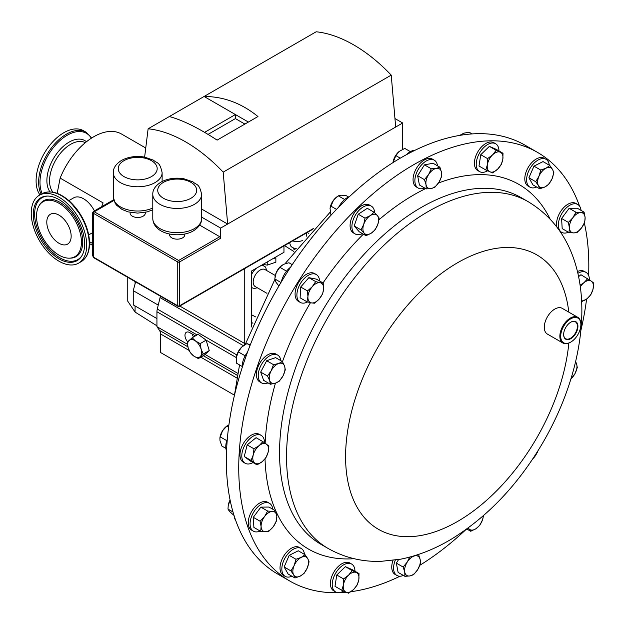 <?xml version="1.0" encoding="UTF-8"?>
<svg xmlns="http://www.w3.org/2000/svg" width="625" height="625" viewBox="0 0 625 625"><rect width="100%" height="100%" fill="white"/><g stroke="black" fill="none" stroke-linecap="round" stroke-linejoin="round"><path stroke-width="0.94" d="M563.641 334.406A9.734 5.617 120 0 0 564.008 336.602A9.734 5.617 120 0 0 565.555 338.656A9.734 5.617 120 0 0 574.094 335.016A9.734 5.617 120 0 0 577.047 323.969A9.734 5.617 120 0 0 575.289 321.797A9.734 5.617 120 0 0 570.648 322.266M577.547 323.883A10.102 5.828 120 0 0 570.781 322.188A10.102 5.828 120 0 0 563.641 334.555A10.102 5.828 120 0 0 564.016 336.992A10.102 5.828 120 0 0 573.078 336.922A10.102 5.828 120 0 0 577.547 323.883M71.156 236.234A17.227 9.945 -120 0 0 63.641 218.891A17.227 9.945 -120 0 0 50.359 214.281A17.227 9.945 -120 0 0 46.797 222.164A17.227 9.945 -120 0 0 54.312 239.5A17.227 9.945 -120 0 0 67.594 244.117A17.227 9.945 -120 0 0 71.156 236.234M354.969 571.234A16.078 9.281 120 0 0 351.641 564.055A16.078 9.281 120 0 0 339.945 567.656A16.078 9.281 120 0 0 335.562 591.906A16.078 9.281 120 0 0 343.617 591.102M351.641 564.055L349.82 563A16.078 9.281 120 0 0 338.125 566.609A16.078 9.281 120 0 0 333.742 590.852L335.562 591.906M561.234 339.688A14.258 8.234 120 0 0 570.781 342.078A14.258 8.234 120 0 0 580.867 324.617A14.258 8.234 120 0 0 580.328 321.18A14.258 8.234 120 0 0 567.539 321.281A14.258 8.234 120 0 0 561.234 339.688M570.57 342.195A14.852 8.578 -60 0 1 570.359 342.32A14.852 8.578 -60 0 1 562.938 343.055A14.852 8.578 -60 0 1 560.414 339.828A14.852 8.578 -60 0 1 564.812 323.094A14.852 8.578 -60 0 1 577.789 317.328A14.852 8.578 -60 0 1 580.305 320.555A14.852 8.578 -60 0 1 580.867 324.125A14.852 8.578 -60 0 1 580.859 324.375M562.938 343.055L547.367 334.062A14.852 8.578 -60 0 1 544.844 330.844A14.852 8.578 -60 0 1 549.242 314.109A14.852 8.578 -60 0 1 562.219 308.336L577.789 317.328M537.547 152.406L525.172 145.258A247.539 142.914 120 0 0 308.969 241.359A247.539 142.914 120 0 0 235.656 520.297A247.539 142.914 120 0 0 277.633 574.008L290.008 581.156A247.539 142.914 -60 0 1 248.031 527.438A247.539 142.914 -60 0 1 321.344 248.508A247.539 142.914 -60 0 1 537.547 152.406A247.539 142.914 -60 0 1 579.5 206.031M275.281 275.5L265.023 269.578A9.805 5.656 120 0 0 260.664 269.773A9.805 5.656 120 0 0 253.828 278.352A9.805 5.656 120 0 0 255.219 286.555L266.953 293.328M256.555 268.125A12.375 7.148 120 0 0 251.734 274.133L251.422 273.945M251.422 286.016L251.734 274.133M251.422 287.227A12.375 7.148 120 0 0 252.117 287.734A12.375 7.148 120 0 0 257.18 287.688M57.172 193.359L60.148 178.102A55.445 32.016 -60 0 1 93.758 136.742A55.445 32.016 -60 0 1 121.484 134L145.75 148.008M60.148 178.102L103.086 202.891A55.445 32.016 120 0 0 101.656 206.703M92.703 243.531L89.516 241.688M39.961 194.898A39.289 22.688 -60 0 1 39.742 162.805A39.289 22.688 -60 0 1 63.875 132.688A39.289 22.688 -60 0 1 83.523 130.742L86.078 132.211A39.289 22.688 -60 0 0 66.43 134.156A39.289 22.688 -60 0 0 41.18 194.195M94.406 210.891A19.805 11.43 -120 0 0 83.617 198.797A19.805 11.43 -120 0 0 73.719 197.82L68.891 200.609M31.25 213.188A39.211 22.641 -120 0 0 48.367 252.648A39.211 22.641 -120 0 0 78.578 263.156A39.211 22.641 -120 0 0 86.703 245.203A39.211 22.641 -120 0 0 69.586 205.742A39.211 22.641 -120 0 0 39.367 195.242A39.211 22.641 -120 0 0 31.25 213.188M58.977 258.836A36.297 20.953 60 0 1 34.047 221.859A36.297 20.953 60 0 1 47.109 196.07A36.297 20.953 60 0 1 58.977 199.562A36.297 20.953 60 0 1 81.734 256.039A36.297 20.953 60 0 1 58.977 258.836M58.977 203.273A31.75 18.328 60 0 1 80.781 235.617A31.75 18.328 60 0 1 69.352 258.172A31.75 18.328 60 0 1 58.977 255.117A31.75 18.328 60 0 1 39.07 205.719A31.75 18.328 60 0 1 58.977 203.273M130.117 212.344L130.117 213.094A7.594 4.383 0 0 0 134.805 217.148A7.594 4.383 0 0 0 143.086 216.195A7.594 4.383 0 0 0 145.312 213.094L145.312 212.344M169.609 234.031L169.609 234.781A7.594 4.383 0 0 0 174.297 238.828A7.594 4.383 0 0 0 182.57 237.883A7.594 4.383 0 0 0 184.797 234.781L184.797 234.031M262.859 264.336L267.227 265.125L275.867 262.18L275.852 256.984M295.148 249.844A3.859 2.227 180 0 1 294.297 249.469A3.859 2.227 180 0 1 293.164 247.891L293.164 247.812M289.586 242.672L290.438 245.359A6.695 3.867 0 0 0 292.289 247.391A6.695 3.867 0 0 0 296.195 248.492M549.281 165.203A16.078 9.281 120 0 0 546.023 159.305A16.078 9.281 120 0 0 538.734 159.703A16.078 9.281 120 0 0 527.633 173.797A16.078 9.281 120 0 0 529.945 187.164A16.078 9.281 120 0 0 536.68 187.031M546.023 159.305L544.203 158.258A16.078 9.281 120 0 0 536.914 158.656A16.078 9.281 120 0 0 525.812 172.742A16.078 9.281 120 0 0 528.125 186.109L529.945 187.164M304.508 554.391A16.078 9.281 120 0 0 301.25 548.5A16.078 9.281 120 0 0 293.953 548.891A16.078 9.281 120 0 0 282.852 562.984A16.078 9.281 120 0 0 285.172 576.352A16.078 9.281 120 0 0 291.906 576.227M301.25 548.5L299.43 547.445A16.078 9.281 120 0 0 292.133 547.844A16.078 9.281 120 0 0 281.031 561.938A16.078 9.281 120 0 0 283.352 575.297L285.172 576.352M374.625 212.75A16.078 9.281 120 0 0 371.312 206.125A16.078 9.281 120 0 0 353.078 220.125A16.078 9.281 120 0 0 355.234 233.977A16.078 9.281 120 0 0 362.445 233.617M371.312 206.125L369.492 205.07A16.078 9.281 120 0 0 351.258 219.078A16.078 9.281 120 0 0 353.414 232.922L355.234 233.977M581.039 210.383A16.078 9.281 120 0 0 577.781 204.492A16.078 9.281 120 0 0 574.773 203.734A16.078 9.281 120 0 0 560.5 216.102A16.078 9.281 120 0 0 561.703 232.344A16.078 9.281 120 0 0 564.719 233.094A16.078 9.281 120 0 0 568.438 232.211M577.781 204.492L575.961 203.437A16.078 9.281 120 0 0 572.953 202.688A16.078 9.281 120 0 0 560.664 211.453A16.078 9.281 120 0 0 556.977 227.227M498.969 150.938A16.078 9.281 120 0 0 495.641 143.75A16.078 9.281 120 0 0 483.945 147.359A16.078 9.281 120 0 0 479.555 171.602A16.078 9.281 120 0 0 487.609 170.805M495.641 143.75L493.82 142.703A16.078 9.281 120 0 0 482.125 146.305A16.078 9.281 120 0 0 477.734 170.555L479.555 171.602M264.531 442.766A16.078 9.281 120 0 0 261.711 435.727A16.078 9.281 120 0 0 261.203 435.391A16.078 9.281 120 0 0 245.391 444.219A16.078 9.281 120 0 0 244.617 462.906A16.078 9.281 120 0 0 245.125 463.242A16.078 9.281 120 0 0 253.008 462.539M261.203 435.391L259.383 434.344A16.078 9.281 120 0 0 243.57 443.172A16.078 9.281 120 0 0 242.797 461.859A16.078 9.281 120 0 0 243.305 462.195L245.125 463.242M589.406 279.797A16.078 9.281 120 0 0 586.586 272.75A16.078 9.281 120 0 0 586.078 272.414A16.078 9.281 120 0 0 577.867 273.312M586.078 272.414L584.258 271.367A16.078 9.281 120 0 0 577.445 271.531M437.508 165.812A16.078 9.281 120 0 0 434.289 160.195A16.078 9.281 120 0 0 418.75 168.578A16.078 9.281 120 0 0 418.203 188.047A16.078 9.281 120 0 0 424.688 188.023M434.289 160.195L432.469 159.141A16.078 9.281 120 0 0 416.93 167.523A16.078 9.281 120 0 0 416.383 186.992L418.203 188.047M280.867 360.68A16.078 9.281 120 0 0 280.367 358.547A16.078 9.281 120 0 0 277.641 355.055A16.078 9.281 120 0 0 263.602 361.305A16.078 9.281 120 0 0 258.836 379.422A16.078 9.281 120 0 0 261.562 382.906A16.078 9.281 120 0 0 268.039 382.891M277.641 355.055L275.82 354.008A16.078 9.281 120 0 0 261.781 360.25A16.078 9.281 120 0 0 257.016 378.367A16.078 9.281 120 0 0 259.742 381.859L261.562 382.906M272.75 509.211A16.078 9.281 120 0 0 269.492 503.32A16.078 9.281 120 0 0 266.484 502.562A16.078 9.281 120 0 0 252.211 514.93A16.078 9.281 120 0 0 253.414 531.172A16.078 9.281 120 0 0 256.422 531.922A16.078 9.281 120 0 0 260.148 531.039M269.492 503.32L267.672 502.266A16.078 9.281 120 0 0 264.664 501.516A16.078 9.281 120 0 0 250.391 513.883A16.078 9.281 120 0 0 251.594 530.117L253.414 531.172M319.609 280.969A16.078 9.281 120 0 0 316.312 274.547A16.078 9.281 120 0 0 304.266 278.5A16.078 9.281 120 0 0 296.922 294.164A16.078 9.281 120 0 0 300.227 302.398A16.078 9.281 120 0 0 307.625 301.953M316.312 274.547L314.484 273.5A16.078 9.281 120 0 0 302.445 277.445A16.078 9.281 120 0 0 295.102 293.117A16.078 9.281 120 0 0 298.406 301.352L300.227 302.398M584.367 223.031A247.539 142.914 -60 0 1 588.617 275.43M586.602 299.078A247.539 142.914 -60 0 1 580.82 330.727M465.781 529.742A247.539 142.914 -60 0 1 419.859 565.266M400.008 576.219A247.539 142.914 -60 0 1 350.938 591.703M346.156 592.242A247.539 142.914 -60 0 1 290.008 581.156M392.984 560.422A16.078 9.281 120 0 0 395.094 574.414L396.914 575.469A16.078 9.281 120 0 0 403.391 575.445M537.422 451.656A11.133 6.422 -60 0 1 533.914 457.656A11.133 6.422 -60 0 1 532.781 458.836M532.719 458.93L537.289 452.578L537.711 451.203M323.625 288.867A11.133 6.422 -60 0 1 319.258 298.945A11.133 6.422 -60 0 1 311.398 302.891L314.477 303.219L319.258 298.945L322.625 293.867L323.625 288.867L323.219 283.055L320.148 282.727A11.133 6.422 -60 0 1 323.625 288.867M312.297 286.672A11.133 6.422 -60 0 1 320.148 282.727L315.664 281.586L312.297 286.672L307.516 290.938L307.922 296.75A11.133 6.422 -60 0 1 312.297 286.672M307.922 296.75A11.133 6.422 120 0 0 311.398 302.891L306.922 301.75L307.922 296.75M306.922 301.75L300.117 297.82L300.711 287.008L308.859 277.664L316.422 279.133L323.219 283.055M308.859 277.664L315.664 281.586M300.711 287.008L307.516 290.938M272.438 511.422A11.133 6.422 -60 0 1 276.812 516.453A11.133 6.422 -60 0 1 273.336 526.609L276.406 521.109L276.812 516.453L275.812 510.977L272.438 511.422L267.664 511.047L264.586 516.547A11.133 6.422 -60 0 1 272.438 511.422M261.109 526.703A11.133 6.422 -60 0 1 264.586 516.547L260.109 521.234L261.109 526.703L260.703 531.367L265.477 531.734A11.133 6.422 -60 0 1 261.109 526.703M265.477 531.734A11.133 6.422 120 0 0 273.336 526.609L268.852 531.297L265.477 531.734M260.703 531.367L253.898 527.438L253.305 517.312L260.859 507.117L269.008 507.055L275.812 510.977M260.859 507.117L267.664 511.047M253.305 517.312L260.109 521.234M468.148 527.961L470.711 531.273L475.945 528.719L479.773 525.352L482.492 519.891A11.133 6.422 -60 0 1 475.945 528.719A11.133 6.422 -60 0 1 468.891 528.773A11.133 6.422 -60 0 1 468.281 527.867M483.539 515.578L482.492 519.891A11.133 6.422 120 0 0 483.289 515.789M466.75 528.984L470.711 531.273M465.609 529.805A16.078 9.281 120 0 0 467.094 529.188M570.844 379.188L575.016 373.586L577.312 367.508L576.555 363.789A11.133 6.422 -60 0 1 575.016 373.586A11.133 6.422 -60 0 1 570.977 378.75M575.617 361.578L576.555 363.789A11.133 6.422 120 0 0 575.516 362.039M284.562 366.094A11.133 6.422 -60 0 1 283.023 375.891A11.133 6.422 -60 0 1 275.57 383.117L279.328 381.164L283.023 375.891L285.32 369.812L284.562 366.094L282.398 361.562L278.641 363.516A11.133 6.422 -60 0 1 284.562 366.094M271.195 370.742A11.133 6.422 -60 0 1 278.641 363.516L273.484 364.664L271.195 370.742L267.492 376.008L269.656 380.539A11.133 6.422 -60 0 1 271.195 370.742M269.656 380.539A11.133 6.422 120 0 0 275.57 383.117L270.414 384.258L269.656 380.539M270.414 384.258L263.609 380.336L260.688 372.086L266.68 360.734L275.594 357.633L282.398 361.562M266.68 360.734L273.484 364.664M260.688 372.086L267.492 376.008M438.938 182.289A11.133 6.422 -60 0 1 431.219 188.516A11.133 6.422 -60 0 1 426.031 184.68L426.219 188.906L431.219 188.516L434.82 187.312L438.938 182.289L441.656 176.453L441.469 172.219A11.133 6.422 -60 0 1 438.938 182.289M436.281 168.383A11.133 6.422 -60 0 1 441.469 172.219L439.883 167.18L436.281 168.383L431.273 168.781L428.562 174.617A11.133 6.422 -60 0 1 436.281 168.383M428.562 174.617A11.133 6.422 120 0 0 426.031 184.68L424.445 179.641L428.562 174.617M426.219 188.906L419.414 184.984L417.641 175.711L424.477 164.852L433.078 163.258L439.883 167.18M424.477 164.852L431.273 168.781M417.641 175.711L424.445 179.641M581.656 301.672L587.078 298.703L590.828 294.703L592.992 289.297L593.75 283.078L591.461 281.266A11.133 6.422 -60 0 1 592.992 289.297A11.133 6.422 -60 0 1 587.078 298.703A11.133 6.422 -60 0 1 581.617 300.82M578.586 276.633L580.953 274.719L591.461 281.266A11.133 6.422 120 0 0 584.008 282.648L580.086 285.203M580.32 286.883A11.133 6.422 -60 0 1 584.008 282.648L587.758 278.648M409.656 557.117L407.273 562.039L403.148 567.062L404.742 572.102L404.922 576.328L409.93 575.938L413.531 574.734L417.648 569.711A11.133 6.422 -60 0 1 409.93 575.938A11.133 6.422 -60 0 1 404.742 572.102A11.133 6.422 -60 0 1 407.273 562.039A11.133 6.422 -60 0 1 414.984 555.812A11.133 6.422 -60 0 1 420.18 559.648L418.586 554.609L413.547 556.016M417.648 569.711A11.133 6.422 120 0 0 420.18 559.648L420.359 563.875L417.648 569.711M404.922 576.328L398.117 572.406L396.352 563.133L398.594 559.562M396.352 563.133L403.148 567.062M395.336 560.094A16.078 9.281 120 0 0 396.914 575.469M266.586 444.242A11.133 6.422 -60 0 1 268.125 452.266A11.133 6.422 -60 0 1 262.203 461.68L265.961 457.672L268.125 452.266L268.883 446.055L262.891 441.625L259.133 445.625A11.133 6.422 -60 0 1 266.586 444.242M253.219 455.031A11.133 6.422 -60 0 1 259.133 445.625L253.977 448.812L253.219 455.031L251.055 460.438L254.75 463.055A11.133 6.422 -60 0 1 253.219 455.031M254.75 463.055A11.133 6.422 120 0 0 262.203 461.68L257.047 464.867L254.75 463.055M257.047 464.867L250.242 460.938L244.25 456.508L247.172 444.891L256.086 437.695L262.891 441.625M247.172 444.891L253.977 448.812M244.25 456.508L251.055 460.438M497.633 169.156A11.133 6.422 -60 0 1 489.914 171.844A11.133 6.422 -60 0 1 487.383 164.695L485.797 169.945L492.625 172.922L497.633 169.156L501.234 164.578L502.82 159.328A11.133 6.422 -60 0 1 497.633 169.156M500.289 152.188A11.133 6.422 -60 0 1 502.82 159.328L503.008 153.266L496.172 150.289L492.57 154.867A11.133 6.422 -60 0 1 500.289 152.188M492.57 154.867A11.133 6.422 120 0 0 487.383 164.695L487.57 158.633L492.57 154.867M485.797 169.945L478.992 166.023L480.766 154.703L489.367 146.367L496.203 149.336L503.008 153.266M489.367 146.367L496.172 150.289M480.766 154.703L487.57 158.633M573.766 232.906A11.133 6.422 -60 0 1 569.398 227.875A11.133 6.422 -60 0 1 572.875 217.719L568.398 222.406L569.398 227.875L568.992 232.531L573.766 232.906L577.141 232.469L581.625 227.781A11.133 6.422 -60 0 1 573.766 232.906M585.102 217.617A11.133 6.422 -60 0 1 581.625 227.781L584.695 222.281L585.102 217.617L584.102 212.148L580.734 212.586A11.133 6.422 -60 0 1 585.102 217.617M580.734 212.586A11.133 6.422 120 0 0 572.875 217.719L575.953 212.219L580.734 212.586M584.102 212.148L577.297 208.227L569.148 208.289L561.594 218.477L562.188 228.609L568.992 232.531M569.148 208.289L575.953 212.219M561.594 218.477L568.398 222.406M377.836 224.328A11.133 6.422 -60 0 1 371.297 233.148A11.133 6.422 -60 0 1 364.234 233.203L366.055 235.703L371.297 233.148L375.125 229.781L377.836 224.328L379.148 218.055L377.32 215.555A11.133 6.422 -60 0 1 377.836 224.328M370.266 215.609A11.133 6.422 -60 0 1 377.32 215.555L374.094 212.242L370.266 215.609L365.031 218.164L363.719 224.437A11.133 6.422 -60 0 1 370.266 215.609M363.719 224.437A11.133 6.422 120 0 0 364.234 233.203L361.008 229.898L363.719 224.437M366.055 235.703L359.258 231.781L354.203 225.969L358.227 214.234L367.297 208.312L374.094 212.242M358.227 214.234L365.031 218.164M354.203 225.969L361.008 229.898M301.234 557.391A11.133 6.422 -60 0 1 307.773 558.664A11.133 6.422 -60 0 1 307.258 568.031L309.086 561.805L307.773 558.664L305.062 554.711L301.234 557.391L295.992 559.266L294.172 565.484A11.133 6.422 -60 0 1 301.234 557.391M293.656 574.852A11.133 6.422 -60 0 1 294.172 565.484L290.945 570.898L293.656 574.852L294.969 577.992L300.203 576.125A11.133 6.422 -60 0 1 293.656 574.852M300.203 576.125A11.133 6.422 120 0 0 307.258 568.031L304.031 573.445L300.203 576.125M294.969 577.992L288.164 574.062L284.141 566.977L289.195 555.336L298.258 550.789L305.062 554.711M289.195 555.336L295.992 559.266M284.141 566.977L290.945 570.898M544.977 186.93A11.133 6.422 -60 0 1 538.438 185.664A11.133 6.422 -60 0 1 538.945 176.297L535.719 181.711L538.438 185.664L539.742 188.805L544.977 186.93L548.812 184.25L552.039 178.836A11.133 6.422 -60 0 1 544.977 186.93M552.547 169.477A11.133 6.422 -60 0 1 552.039 178.836L553.859 172.609L552.547 169.477L549.836 165.523L546.008 168.203A11.133 6.422 -60 0 1 552.547 169.477M546.008 168.203A11.133 6.422 120 0 0 538.945 176.297L540.773 170.07L546.008 168.203M549.836 165.523L543.039 161.594L533.969 166.141L528.922 177.781L532.938 184.875L539.742 188.805M533.969 166.141L540.773 170.07M528.922 177.781L535.719 181.711M192.039 333.93A6.734 3.891 -120 0 0 193.523 336.977M292.641 240.906A9.375 5.414 0 0 0 302.766 240.406M306.398 236.164A9.375 5.414 0 0 0 306.398 236.117L306.398 232.961M275.867 257.781L272.445 258.945M267.227 261.961L267.227 265.125M188.164 347.875A9.898 5.719 60 0 1 189.086 340.391A9.898 5.719 60 0 1 195.555 341.039L192.172 337.758L187.25 342.312L188.164 347.875L190.336 352.719L193.719 356.008A9.898 5.719 60 0 1 188.164 347.875M200.188 356.656A9.898 5.719 60 0 1 193.719 356.008L198.352 358.578L203.273 354.016L201.109 349.172A9.898 5.719 60 0 1 200.188 356.656M201.109 349.172A9.898 5.719 -120 0 0 195.555 341.039L200.188 343.609L201.109 349.172M192.172 337.758L198.133 334.312L206.133 340.156L209.234 350.578L204.305 355.133L198.352 358.578M209.234 350.578L203.273 354.016M236.344 357.602L206.133 340.156L200.188 343.609M195.422 335.883L189.734 332.602A6.734 3.891 -120 0 0 186.367 332.266A6.734 3.891 -120 0 0 187.648 341.836M160.344 296.172A9.898 5.719 -60 0 1 160.078 297.594L157.289 309.039A9.898 5.719 120 0 0 156.938 311.758L156.938 326.664L159.516 330.406A9.898 5.719 -60 0 1 160.43 333.875L160.43 352.438L234.414 395.156M251.422 326.938L251.422 271.086L283.961 252.297L283.961 245.922M244.75 268.555L244.75 343.562A9.898 5.719 -60 0 1 244.672 344.82M237.727 373.305L205.055 354.445M187.43 344.273L156.938 326.664M244.898 124.078L235.406 118.602L208.047 134.398M248.398 122.055L235.406 114.555L204.602 132.344M235.406 118.602L235.406 114.555L204.094 96.477L148.125 128.789A139.609 80.602 60 0 1 223.188 172.133L227.641 224.055L201.617 209.023M394.945 118.531L402.68 122.992L395.68 127.039L391.227 75.117A139.609 80.602 60 0 0 316.164 31.781L204.094 96.477C223.555 96.484 241.508 103.172 257.953 116.539L217.117 140.117C198.539 127.977 182.609 120.125 169.336 116.547M402.68 122.992L402.68 149.297M144.625 157.117L148.125 128.789M395.68 127.039L220.641 228.094L220.641 238.242L179.508 261.992A1.234 0.711 180 0 1 177.758 261.992L93.422 213.305L93.422 257.117A1.234 0.711 120 0 0 93.68 257.688L92.703 255.812L93.422 257.117L177.758 305.805L177.758 261.992A1.234 0.711 -60 0 1 178.633 260.477L219.766 236.727A1.234 0.711 60 0 1 220.641 238.242M391.227 75.117L223.188 172.133M199.664 225.117L219.766 236.727M220.641 228.094L201.617 217.109M113.867 200.492L93.422 212.289L93.422 213.305A1.234 0.711 120 0 1 94.297 211.789L178.633 260.477A1.234 0.711 -120 0 1 179.508 261.992L179.508 305.805L313.297 228.562M266.609 270.492L265.695 267.336A12.375 7.148 120 0 0 264.492 266.297A12.375 7.148 120 0 0 260.055 266.102M135.602 281.891L133.25 290.672L133.25 304.898L156.938 318.578M135.07 305.953L135.07 312.055L127.758 301.211L127.758 277.359M284.516 245.594L293.875 251.492M255.562 316.883L251.422 314.711M135.07 312.055L156.938 325.836M251.422 322.422L252.906 323.203M308.828 233.422L307.211 232.492M158.25 305.109L133.25 290.672M349.398 196.672A16.078 9.281 120 0 0 338.656 207.18M348.57 197L346.422 195.766L341.297 195.195L338.273 195.828L333.445 200.32L330.039 208.438L330.992 215.242M344.664 199.516L338.273 195.828M336.523 209.375L330.719 206.023M336.656 197.039A11.133 6.422 120 0 0 336.445 197.195A11.133 6.422 120 0 0 333.445 200.32A11.133 6.422 120 0 0 330.07 208.242A11.133 6.422 120 0 0 330.055 208.352M472.094 133.922L469.187 132.242L463.68 133.188L460.328 135.273M461.164 134.516L460.766 134.828A11.133 6.422 120 0 0 460.172 135.32M227.312 439.156A16.078 9.281 120 0 0 226.562 450.977M228.906 424.898L226.984 425.961L222.523 430.781L219.891 438.008L219.992 440.852L221.93 446.094L225.883 448.375M228.641 426.914L226.984 425.961M226.781 440.648L220.156 436.82M227.102 425.867L226.336 426.469A11.133 6.422 120 0 0 222.523 430.781A11.133 6.422 120 0 0 219.961 437.508L219.891 438.008M415.172 150.195A16.078 9.281 120 0 0 406.406 154.711M410.383 151.648L404.766 148.406L399.258 151.398L395.852 155.602L393 162.602M399.555 151.164A11.133 6.422 120 0 0 399.414 151.266L399.258 151.398A11.133 6.422 120 0 0 393.336 160.805A11.133 6.422 -60 0 0 393.039 162.312L393.031 162.391A11.133 6.422 -60 0 1 393.039 162.312M400.289 158.164L395.852 155.602M247.539 352.109A16.078 9.281 120 0 0 242.258 367.375M250.289 344.883L246.969 343.578L241.617 347.141L238.367 351.922L236.398 357.18A11.133 6.422 120 0 0 236.383 357.305M250.094 345.383L246.969 343.578M245.141 355.828L238.367 351.922M242.773 346.133L242.836 346.086A11.133 6.422 120 0 0 242.773 346.133A11.133 6.422 120 0 0 241.617 347.141A11.133 6.422 120 0 0 236.43 356.969L236.594 363.234L242.219 366.484M234.109 515.672A16.078 9.281 120 0 0 235.688 520.375M230.102 500.047L228.211 505.719L227.984 509.078L229.453 511.375L234.047 515.477M233 511.977L227.984 509.078M230.086 499.977A11.133 6.422 120 0 0 228.945 502.602A11.133 6.422 120 0 0 228.25 505.438A11.133 6.422 120 0 0 228.234 505.562M290.539 267.242A16.078 9.281 120 0 0 281.328 281.906M292.242 264.664L288.914 262.742L283.328 264.414L279.844 267.297L276.273 272.508L274.797 278.938L275.758 281.875L278.867 286.055M286.547 271.164L279.844 267.297M280.969 282.5L274.797 278.938M281.531 265.555A11.133 6.422 120 0 0 281.438 265.625A11.133 6.422 120 0 0 276.273 272.508A11.133 6.422 120 0 0 275.062 276.664L274.977 277.289M341.797 590.25L348.633 593.219L353.641 589.461A11.133 6.422 -60 0 1 345.922 592.141A11.133 6.422 -60 0 1 343.391 585L341.797 590.25L335 586.32L336.773 575.008L345.375 566.664L352.203 569.641L359.008 573.57L356.297 572.484A11.133 6.422 -60 0 1 358.828 579.633L359.008 573.57M348.578 575.172A11.133 6.422 -60 0 1 356.297 572.484L352.18 570.594L348.578 575.172L343.57 578.93L343.391 585A11.133 6.422 -60 0 1 348.578 575.172M353.641 589.461A11.133 6.422 120 0 0 358.828 579.633L357.234 584.883L353.641 589.461M345.375 566.664L352.18 570.594M336.773 575.008L343.57 578.93M52.953 192.188A29.859 17.242 -60 0 1 52.117 167.758A29.859 17.242 -60 0 1 70.672 144.305A29.859 17.242 -60 0 1 85.328 142.672M49.977 191.867A31.406 18.133 -60 0 1 49.805 166.211A31.406 18.133 -60 0 1 69.094 142.133A31.406 18.133 -60 0 1 86.453 141.758M42.219 193.602A38.516 22.234 -60 0 1 67.219 135.242A38.516 22.234 -60 0 1 91.367 138.211M81.078 261.711A39.211 22.641 -120 0 0 89.203 243.766A39.211 22.641 -120 0 0 72.086 204.305A39.211 22.641 -120 0 0 41.867 193.797C50.281 189.727 59.719 192.383 70.18 201.773L81.516 216.18C86.75 225.43 89.43 234.461 89.547 243.281C89.477 252.094 86.656 258.234 81.078 261.711L78.578 263.156M39.07 205.719L39.648 204.766A32.305 18.656 60 0 1 59.914 202.281A32.305 18.656 60 0 1 82.102 235.195A32.305 18.656 60 0 1 70.469 258.148L69.352 258.172M82.023 255.547A35.734 20.633 60 0 1 59.914 257.836A35.734 20.633 60 0 1 35.445 221.828A35.734 20.633 60 0 1 47.68 196.062M162.125 181.492L162.125 172.672A24.414 14.094 180 0 1 154.977 182.641A24.414 14.094 180 0 1 128.375 185.695A24.414 14.094 180 0 1 113.305 172.672L113.305 196.922A24.414 14.094 0 0 0 127.039 209.602A24.414 14.094 0 0 0 152.789 208.016M201.617 218.609L201.617 194.359A24.414 14.094 180 0 1 194.461 204.32A24.414 14.094 180 0 1 167.859 207.375A24.414 14.094 180 0 1 152.789 194.359L152.789 218.609A24.414 14.094 0 0 0 167.859 231.633A24.414 14.094 0 0 0 194.461 228.578A24.414 14.094 0 0 0 201.617 218.609C201.766 223.148 199.039 227.227 193.438 230.844C179.742 238.859 153.414 234.539 152.789 218.609M151.477 176.578A19.461 11.234 0 0 0 151.477 160.68A19.461 11.234 0 0 0 123.953 160.68A19.461 11.234 0 0 0 123.953 176.578A19.461 11.234 0 0 0 151.477 176.578M190.961 198.258A19.461 11.234 0 0 0 190.961 182.367A19.461 11.234 0 0 0 163.438 182.367A19.461 11.234 0 0 0 163.438 198.258A19.461 11.234 0 0 0 190.961 198.258M287.062 500.914A200.172 115.57 -60 0 1 346.344 275.359A200.172 115.57 -60 0 1 521.172 197.648L528.172 201.688A200.172 115.57 -60 0 0 353.344 279.398A200.172 115.57 -60 0 0 294.062 504.961A200.172 115.57 -60 0 0 328.008 548.391L321.008 544.352A200.172 115.57 -60 0 1 287.062 500.914M354.102 558.695A210.508 121.539 -60 0 1 272.828 503.406A210.508 121.539 -60 0 1 265.023 458.883M265.148 443.203A210.508 121.539 -60 0 1 275.453 383.156M282.461 361.672A210.508 121.539 -60 0 1 310.469 302.688M323.023 282.945A210.508 121.539 -60 0 1 363.375 234.156M378.922 219.805A210.508 121.539 -60 0 1 425.664 188.586M438.453 183.031A210.508 121.539 -60 0 1 550.141 219.141M568.852 343.062A158.422 91.469 -60 0 1 469.312 513.969A158.422 91.469 -60 0 1 351.531 494.906A158.422 91.469 -60 0 1 421.602 290.383A158.422 91.469 -60 0 1 563.688 289.258A158.422 91.469 -60 0 1 568.797 312.141M236.836 377.992L200.781 357.172M189.133 350.445L160.43 333.875M237.328 375.336L203.32 355.703M187.875 346.781L159.516 330.406M197.07 334.93L156.938 311.758M236.883 354.992L157.289 309.039M243.375 345.68L160.078 297.594M244.75 343.562L179.797 306.055M178.633 306.312A1.234 0.711 -60 0 1 178.016 306.375A1.234 0.711 -60 0 1 177.758 305.805A1.234 0.711 180 0 0 179.508 305.805A1.234 0.711 60 0 1 179.25 306.375L312.438 229.477M54.477 192.734A38.438 22.195 60 0 1 89.438 242.992M135.07 281.578L135.07 283.875M580.867 324.617L580.867 324.125M570.781 342.078L570.359 342.32M251.422 287.336L252.117 287.734M92.703 245.43L89.547 243.609M92.703 232.594L88.695 234.906M162.125 172.672C159.664 161.242 157.203 163.711 153.484 160.172L144.391 157.07C135.883 155.688 128.25 156.805 121.477 160.438C115.859 164.078 113.141 168.156 113.305 172.672M201.617 194.359C199.148 182.93 196.688 185.398 192.969 181.859L183.875 178.758C175.375 177.367 167.734 178.492 160.961 182.125C155.352 185.766 152.625 189.844 152.789 194.359M561.703 232.344L559.93 231.312M328.008 548.391C344.258 557.562 361.828 561.891 380.734 561.375L400.688 559.18C418.531 555.602 435.891 548.633 452.781 538.281C488.695 515.789 518.797 483.781 543.102 442.258C578.211 381.75 592.297 311.188 573.516 258.281C564.945 233.664 549.828 214.797 528.172 201.688M113.656 199.773L93.32 211.516L92.703 212.586L92.703 255.812M93.68 257.688L178.016 306.375A1.234 1.234 0 0 0 179.25 306.375M152.789 209.789L147.289 211.875L137.695 213.109L128.211 211.891L122.109 209.508L116.594 205.227L115.141 203.25L113.305 196.922M41.867 193.797L39.367 195.242M91.664 138.016L86.078 132.211M262.102 264.922L264.492 266.297M336.445 197.195L336.945 196.805M234.359 395.68L239.539 364.938M245.187 344.523L274.844 279.484M285.016 263.711L330.172 212.133"/></g></svg>

